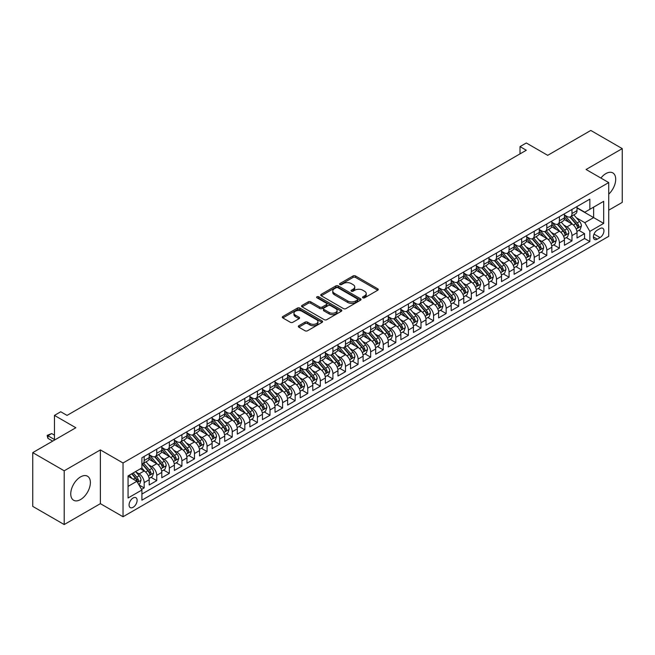 <?xml version="1.0" encoding="UTF-8"?>
<svg xmlns="http://www.w3.org/2000/svg" width="655" height="655" viewBox="0 0 655 655"><rect width="100%" height="100%" fill="white"/><g stroke="black" fill="none" stroke-linecap="round" stroke-linejoin="round"><path stroke-width="0.98" d="M362.895 297.812A1.22 0.704 0 0 0 364.622 297.812L377.747 290.231A1.744 1.007 0 0 0 378.254 289.518A1.744 1.007 0 0 0 377.747 288.806L355.509 275.968A1.744 1.007 0 0 0 353.045 275.968L339.92 283.549A1.22 0.704 0 0 0 339.56 284.049A1.22 0.704 0 0 0 339.92 284.548A1.22 0.704 0 0 0 341.648 284.548L343.351 283.566A5.592 3.226 0 0 1 351.252 283.566L353.102 284.638A5.592 3.226 0 0 1 354.74 286.915A5.592 3.226 0 0 1 353.102 289.199L351.407 290.181A1.22 0.704 0 0 0 351.047 290.681A1.22 0.704 0 0 0 351.407 291.18A1.22 0.704 0 0 0 353.135 291.18L354.83 290.198A5.592 3.226 0 0 1 362.739 290.198L364.589 291.27A5.592 3.226 0 0 1 366.227 293.546A5.592 3.226 0 0 1 364.589 295.831L362.895 296.813A1.22 0.704 0 0 0 362.534 297.313A1.22 0.704 0 0 0 362.895 297.812L362.895 296.813M80.565 499.56A13.878 8.016 120 0 0 89.629 487.328A13.878 8.016 120 0 0 87.508 476.21A13.878 8.016 120 0 0 80.565 476.897A13.878 8.016 120 0 0 71.493 489.129A13.878 8.016 120 0 0 73.622 500.248A13.878 8.016 120 0 0 80.565 499.56M608.724 194.15A13.878 8.016 120 0 0 612.834 172.912A13.878 8.016 120 0 0 605.891 173.6A13.878 8.016 120 0 0 600.905 178.054M133.096 507.298A5.69 3.291 120 0 0 136.813 502.279A5.69 3.291 120 0 0 135.945 497.718A5.69 3.291 120 0 0 133.096 497.996A5.69 3.291 120 0 0 129.379 503.015A5.69 3.291 120 0 0 130.247 507.584A5.69 3.291 120 0 0 133.096 507.298M298.819 325.74A1.744 1.007 0 0 0 298.312 326.452A1.744 1.007 0 0 0 298.819 327.173L305.058 330.767A1.744 1.007 0 0 0 307.531 330.767L322.104 322.358A1.744 1.007 0 0 0 322.612 321.646A1.744 1.007 0 0 0 322.104 320.934L299.875 308.096A1.744 1.007 0 0 0 297.403 308.096L282.829 316.512A1.744 1.007 0 0 0 282.321 317.225A1.744 1.007 0 0 0 282.829 317.937L290.361 322.285A1.744 1.007 0 0 0 292.834 322.285L299.073 318.682A1.744 1.007 0 0 0 299.581 317.97A1.744 1.007 0 0 0 299.073 317.257L295.331 315.104A4.675 2.694 0 0 1 293.964 313.196A4.675 2.694 0 0 1 296.846 310.699A4.675 2.694 0 0 1 301.939 311.289L316.578 319.738A4.675 2.694 0 0 1 317.945 321.646A4.675 2.694 0 0 1 315.063 324.135A4.675 2.694 0 0 1 309.971 323.554L307.531 322.145A1.744 1.007 0 0 0 305.058 322.145L298.819 325.74L298.819 327.173M608.724 210.181L622.25 202.37L622.25 148.611L590.794 130.451L547.695 155.333L526.309 142.978L520.013 146.614L526.309 150.241L67.039 415.401L60.743 411.766L54.455 415.401L54.455 440.103M64.206 470.789L64.206 524.549L100.379 503.662L100.379 449.911L64.206 470.789L32.75 452.63L75.849 427.748L54.455 415.401M100.379 449.911L123.034 462.987L608.724 182.573L608.724 236.332L123.034 516.746L123.034 462.987M622.25 148.611L586.078 169.498L608.724 182.573M343.474 308.595A1.744 1.007 0 0 0 345.938 308.595L360.512 300.178A1.744 1.007 0 0 0 361.028 299.466A1.744 1.007 0 0 0 360.512 298.754L338.283 285.916A1.744 1.007 0 0 0 335.81 285.916L321.237 294.332A1.744 1.007 0 0 0 320.729 295.045A1.744 1.007 0 0 0 321.237 295.757L343.474 308.595M317.47 298.074A1.22 0.704 0 0 1 318.707 298.246L318.707 296.789L341.312 309.84A1.744 1.007 0 0 1 341.82 310.552A1.744 1.007 0 0 1 341.312 311.264L326.739 319.681A1.744 1.007 0 0 1 324.266 319.681L302.037 306.843L302.037 305.418A1.744 1.007 0 0 0 301.521 306.131A1.744 1.007 0 0 0 302.037 306.843M302.037 305.418L308.268 301.816A1.744 1.007 0 0 1 310.74 301.816L319.755 307.023A1.744 1.007 0 0 0 322.227 307.023L326.362 304.632A1.744 1.007 0 0 0 326.878 303.92A1.744 1.007 0 0 0 326.362 303.208L316.979 297.788A1.22 0.704 0 0 1 316.619 297.288A1.22 0.704 0 0 1 317.372 296.641A1.22 0.704 0 0 1 318.707 296.789M64.206 524.549L32.75 506.389L32.75 452.63M141.562 489.408L144.174 487.901L138.95 484.888M135.978 472.058L139.138 473.884A7.115 4.11 60 0 1 144.174 482.596L149.201 479.689L149.201 484.995L156.75 480.639L151.027 477.331M148.562 464.796L151.723 466.614A7.115 4.11 60 0 1 156.75 475.333L161.785 472.427L161.785 477.732L169.334 473.377L163.611 470.069M161.146 457.526L164.299 459.351A7.115 4.11 60 0 1 169.334 468.071L174.369 465.165L174.369 470.47L181.918 466.106L176.195 462.807M173.722 450.263L176.883 452.089A7.115 4.11 60 0 1 181.918 460.809L186.953 457.902L186.953 463.2L194.502 458.844L188.779 455.536M186.307 443.001L189.467 444.819A7.115 4.11 60 0 1 194.502 453.538L199.538 450.632L199.538 455.937L207.086 451.582L201.355 448.274M198.891 435.731L202.051 437.556A7.115 4.11 60 0 1 207.086 446.276L212.114 443.369L212.114 448.675L219.662 444.311L213.939 441.011M211.475 428.468L214.635 430.294A7.115 4.11 60 0 1 219.662 439.014L224.698 436.107L224.698 441.404L232.247 437.049L226.524 433.741M224.059 421.206L227.219 423.032A7.115 4.11 60 0 1 232.247 431.743L237.282 428.845L237.282 434.142L244.831 429.786L239.108 426.479M236.643 413.944L239.795 415.761A7.115 4.11 60 0 1 244.831 424.481L249.866 421.574L249.866 426.88L257.415 422.524L251.692 419.216M249.219 406.673L252.38 408.499A7.115 4.11 60 0 1 257.415 417.219L262.45 414.312L262.45 419.618L269.999 415.254L264.268 411.954M261.803 399.411L264.964 401.237A7.115 4.11 60 0 1 269.999 409.956L275.026 407.05L275.026 412.347L282.583 407.991L276.852 404.684M274.388 392.148L277.548 393.974A7.115 4.11 60 0 1 282.583 402.686L287.61 399.779L287.61 405.085L295.159 400.729L289.436 397.421M286.972 384.886L290.132 386.704A7.115 4.11 60 0 1 295.159 395.423L300.195 392.517L300.195 397.822L307.744 393.459L302.02 390.159M299.556 377.616L302.708 379.441A7.115 4.11 60 0 1 307.744 388.161L312.779 385.255L312.779 390.56L320.328 386.196L314.605 382.888M312.132 370.353L315.292 372.179A7.115 4.11 60 0 1 320.328 380.891L325.363 377.992L325.363 383.29L332.912 378.934L327.189 375.626M324.716 363.091L327.877 364.909A7.115 4.11 60 0 1 332.912 373.628L337.947 370.722L337.947 376.027L345.496 371.672L339.765 368.364M337.3 355.821L340.461 357.646A7.115 4.11 60 0 1 345.496 366.366L350.523 363.459L350.523 368.765L358.072 364.401L352.349 361.101M349.885 348.558L353.045 350.384A7.115 4.11 60 0 1 358.072 359.104L363.107 356.197L363.107 361.494L370.656 357.139L364.933 353.831M362.469 341.296L365.629 343.122A7.115 4.11 60 0 1 370.656 351.833L375.692 348.927L375.692 354.232L383.24 349.876L377.517 346.569M375.053 334.034L378.205 335.851A7.115 4.11 60 0 1 383.24 344.571L388.276 341.664L388.276 346.97L395.825 342.614L390.102 339.306M387.629 326.763L390.789 328.589A7.115 4.11 60 0 1 395.825 337.309L400.86 334.402L400.86 339.708L408.409 335.344L402.678 332.044M400.213 319.501L403.374 321.327A7.115 4.11 60 0 1 408.409 330.046L413.436 327.14L413.436 332.437L420.993 328.081L415.262 324.774M412.797 312.238L415.958 314.064A7.115 4.11 60 0 1 420.993 322.776L426.02 319.869L426.02 325.175L433.569 320.819L427.846 317.511M425.382 304.976L428.542 306.794A7.115 4.11 60 0 1 433.569 315.514L438.604 312.607L438.604 317.912L446.153 313.548L440.43 310.249M437.966 297.706L441.118 299.531A7.115 4.11 60 0 1 446.153 308.251L451.189 305.345L451.189 310.65L458.737 306.286L453.014 302.978M450.542 290.443L453.702 292.269A7.115 4.11 60 0 1 458.737 300.981L463.773 298.082L463.773 303.38L471.322 299.024L465.599 295.716M463.126 283.181L466.286 284.999A7.115 4.11 60 0 1 471.322 293.718L476.357 290.812L476.357 296.117L483.906 291.762L478.175 288.454M475.71 275.911L478.87 277.736A7.115 4.11 60 0 1 483.906 286.456L488.933 283.549L488.933 288.855L496.482 284.491L490.759 281.191M488.294 268.648L491.455 270.474A7.115 4.11 60 0 1 496.482 279.194L501.517 276.287L501.517 281.584L509.066 277.229L503.343 273.921M500.878 261.386L504.039 263.212A7.115 4.11 60 0 1 509.066 271.923L514.101 269.017L514.101 274.322L521.65 269.966L515.927 266.659M513.463 254.124L516.615 255.941A7.115 4.11 60 0 1 521.65 264.661L526.685 261.754L526.685 267.06L534.234 262.704L528.511 259.396M526.039 246.853L529.199 248.679A7.115 4.11 60 0 1 534.234 257.399L539.27 254.492L539.27 259.798L546.819 255.434L541.096 252.134M538.623 239.591L541.783 241.417A7.115 4.11 60 0 1 546.819 250.136L551.846 247.23L551.846 252.527L559.403 248.171L553.672 244.864M551.207 232.328L554.367 234.154A7.115 4.11 60 0 1 559.403 242.866L564.43 239.959L564.43 245.265L571.979 240.909L571.979 235.603A7.115 4.11 -120 0 0 566.952 226.884L563.791 225.058M566.256 237.601L571.979 240.909M149.201 479.689A7.115 4.11 -120 0 0 144.174 470.978L140.391 468.792M161.785 472.427A7.115 4.11 -120 0 0 156.75 463.707L148.972 459.22M174.369 465.165A7.115 4.11 -120 0 0 169.334 456.445L161.556 451.95M186.953 457.902A7.115 4.11 -120 0 0 181.918 449.183L174.14 444.688M199.538 450.632A7.115 4.11 -120 0 0 194.502 441.92L186.716 437.425M212.114 443.369A7.115 4.11 -120 0 0 207.086 434.65L199.3 430.163M224.698 436.107A7.115 4.11 -120 0 0 219.662 427.387L211.884 422.893M237.282 428.845A7.115 4.11 -120 0 0 232.247 420.125L224.469 415.63M249.866 421.574A7.115 4.11 -120 0 0 244.831 412.855L237.053 408.368M262.45 414.312A7.115 4.11 -120 0 0 257.415 405.592L249.637 401.097M275.026 407.05A7.115 4.11 -120 0 0 269.999 398.33L262.213 393.835M287.61 399.779A7.115 4.11 -120 0 0 282.583 391.068L274.797 386.573M300.195 392.517A7.115 4.11 -120 0 0 295.159 383.797L287.381 379.31M312.779 385.255A7.115 4.11 -120 0 0 307.744 376.535L299.965 372.04M325.363 377.992A7.115 4.11 -120 0 0 320.328 369.273L312.55 364.778M337.947 370.722A7.115 4.11 -120 0 0 332.912 362.01L325.126 357.515M350.523 363.459A7.115 4.11 -120 0 0 345.496 354.74L337.71 350.253M363.107 356.197A7.115 4.11 -120 0 0 358.072 347.477L350.294 342.983M375.692 348.927A7.115 4.11 -120 0 0 370.656 340.215L362.878 335.72M388.276 341.664A7.115 4.11 -120 0 0 383.24 332.945L375.462 328.458M400.86 334.402A7.115 4.11 -120 0 0 395.825 325.682L388.047 321.187M413.436 327.14A7.115 4.11 -120 0 0 408.409 318.42L400.623 313.925M426.02 319.869A7.115 4.11 -120 0 0 420.993 311.158L413.207 306.663M438.604 312.607A7.115 4.11 -120 0 0 433.569 303.887L425.791 299.401M451.189 305.345A7.115 4.11 -120 0 0 446.153 296.625L438.375 292.13M463.773 298.082A7.115 4.11 -120 0 0 458.737 289.363L450.959 284.868M476.357 290.812A7.115 4.11 -120 0 0 471.322 282.1L463.535 277.605M488.933 283.549A7.115 4.11 -120 0 0 483.906 274.83L476.119 270.343M501.517 276.287A7.115 4.11 -120 0 0 496.482 267.567L488.704 263.073M514.101 269.017A7.115 4.11 -120 0 0 509.066 260.305L501.288 255.81M526.685 261.754A7.115 4.11 -120 0 0 521.65 253.035L513.872 248.548M539.27 254.492A7.115 4.11 -120 0 0 534.234 245.772L526.456 241.277M551.846 247.23A7.115 4.11 -120 0 0 546.819 238.51L539.032 234.015M564.43 239.959A7.115 4.11 -120 0 0 559.403 231.248L551.616 226.753M600.045 228.554L597.27 230.159A5.518 3.185 120 0 0 593.667 235.014A5.518 3.185 120 0 0 594.519 239.435A5.518 3.185 120 0 0 597.27 239.165L600.045 237.569A5.518 3.185 120 0 0 603.648 232.705A5.518 3.185 120 0 0 602.797 228.284A5.518 3.185 120 0 0 600.045 228.554M128.061 486.378L136.87 481.294L141.906 490.005L141.906 500.183L589.852 241.564L589.852 231.387L584.817 222.675L576.375 217.796M141.906 490.005L128.061 497.996L128.061 475.915L141.906 467.924L141.906 457.755L589.852 199.136L589.852 209.305L603.689 201.314L603.689 223.396L589.852 231.387M149.201 454.701L151.723 456.158A7.115 4.11 60 0 0 155.276 456.51L160.311 453.604A7.115 4.11 -120 0 0 161.785 450.345L161.785 446.276M161.785 447.439L164.299 448.888A7.115 4.11 60 0 0 167.86 449.24L172.895 446.333A7.115 4.11 -120 0 0 174.369 443.083L174.369 439.014M174.369 440.176L176.883 441.626A7.115 4.11 60 0 0 180.444 441.978L185.48 439.071A7.115 4.11 -120 0 0 186.953 435.812L186.953 431.743M186.953 432.906L189.467 434.363A7.115 4.11 60 0 0 193.028 434.715L198.056 431.809A7.115 4.11 -120 0 0 199.538 428.55L199.538 424.481M199.538 425.644L202.051 427.101A7.115 4.11 60 0 0 205.613 427.453L210.64 424.546A7.115 4.11 -120 0 0 212.114 421.288L212.114 417.219M212.114 418.381L214.635 419.83A7.115 4.11 60 0 0 218.189 420.183L223.224 417.276A7.115 4.11 -120 0 0 224.698 414.017L224.698 409.956M224.698 411.119L227.219 412.568A7.115 4.11 60 0 0 230.773 412.92L235.808 410.014A7.115 4.11 -120 0 0 237.282 406.755L237.282 402.686M237.282 403.848L239.795 405.306A7.115 4.11 60 0 0 243.357 405.658L248.392 402.751A7.115 4.11 -120 0 0 249.866 399.493L249.866 395.423M249.866 396.586L252.38 398.035A7.115 4.11 60 0 0 255.941 398.387L260.977 395.489A7.115 4.11 -120 0 0 262.45 392.23L262.45 388.161M262.45 389.324L264.964 390.773A7.115 4.11 60 0 0 268.525 391.125L273.553 388.219A7.115 4.11 -120 0 0 275.026 384.96L275.026 380.891M275.026 382.053L277.548 383.511A7.115 4.11 60 0 0 281.11 383.863L286.137 380.956A7.115 4.11 -120 0 0 287.61 377.698L287.61 373.628M287.61 374.791L290.132 376.248A7.115 4.11 60 0 0 293.686 376.6L298.721 373.694A7.115 4.11 -120 0 0 300.195 370.435L300.195 366.366M300.195 367.529L302.708 368.978A7.115 4.11 60 0 0 306.27 369.33L311.305 366.423A7.115 4.11 -120 0 0 312.779 363.165L312.779 359.104M312.779 360.266L315.292 361.716A7.115 4.11 60 0 0 318.854 362.068L323.889 359.161A7.115 4.11 -120 0 0 325.363 355.902L325.363 351.833M325.363 352.996L327.877 354.453A7.115 4.11 60 0 0 331.438 354.805L336.474 351.899A7.115 4.11 -120 0 0 337.947 348.64L337.947 344.571M337.947 345.734L340.461 347.191A7.115 4.11 60 0 0 344.022 347.543L349.049 344.636A7.115 4.11 -120 0 0 350.523 341.378L350.523 337.309M350.523 338.471L353.045 339.92A7.115 4.11 60 0 0 356.598 340.273L361.634 337.366A7.115 4.11 -120 0 0 363.107 334.107L363.107 330.046M363.107 331.209L365.629 332.658A7.115 4.11 60 0 0 369.183 333.01L374.218 330.104A7.115 4.11 -120 0 0 375.692 326.845L375.692 322.776M375.692 323.938L378.205 325.396A7.115 4.11 60 0 0 381.767 325.748L386.802 322.841A7.115 4.11 -120 0 0 388.276 319.583L388.276 315.514M388.276 316.676L390.789 318.125A7.115 4.11 60 0 0 394.351 318.477L399.386 315.579A7.115 4.11 -120 0 0 400.86 312.32L400.86 308.251M400.86 309.414L403.374 310.863A7.115 4.11 60 0 0 406.935 311.215L411.962 308.308A7.115 4.11 -120 0 0 413.436 305.05L413.436 300.981M413.436 302.143L415.958 303.601A7.115 4.11 60 0 0 419.519 303.953L424.546 301.046A7.115 4.11 -120 0 0 426.02 297.788L426.02 293.718M426.02 294.881L428.542 296.338A7.115 4.11 60 0 0 432.095 296.69L437.131 293.784A7.115 4.11 -120 0 0 438.604 290.525L438.604 286.456M438.604 287.619L441.118 289.068A7.115 4.11 60 0 0 444.68 289.42L449.715 286.513A7.115 4.11 -120 0 0 451.189 283.255L451.189 279.194M451.189 280.356L453.702 281.806A7.115 4.11 60 0 0 457.264 282.158L462.299 279.251A7.115 4.11 -120 0 0 463.773 275.992L463.773 271.923M463.773 273.086L466.286 274.543A7.115 4.11 60 0 0 469.848 274.895L474.883 271.989A7.115 4.11 -120 0 0 476.357 268.73L476.357 264.661M476.357 265.824L478.87 267.273A7.115 4.11 60 0 0 482.432 267.633L487.459 264.726A7.115 4.11 -120 0 0 488.933 261.468L488.933 257.399M488.933 258.561L491.455 260.01A7.115 4.11 60 0 0 495.008 260.363L500.043 257.456A7.115 4.11 -120 0 0 501.517 254.197L501.517 250.128M501.517 251.291L504.039 252.748A7.115 4.11 60 0 0 507.592 253.1L512.628 250.194A7.115 4.11 -120 0 0 514.101 246.935L514.101 242.866M514.101 244.028L516.615 245.486A7.115 4.11 60 0 0 520.176 245.838L525.212 242.931A7.115 4.11 -120 0 0 526.685 239.673L526.685 235.603M526.685 236.766L529.199 238.215A7.115 4.11 60 0 0 532.761 238.567L537.796 235.669A7.115 4.11 -120 0 0 539.27 232.41L539.27 228.341M539.27 229.504L541.783 230.953A7.115 4.11 60 0 0 545.345 231.305L550.372 228.398A7.115 4.11 -120 0 0 551.846 225.14L551.846 221.071M551.846 222.233L554.367 223.691A7.115 4.11 60 0 0 557.929 224.043L562.956 221.136A7.115 4.11 -120 0 0 564.43 217.878L564.43 213.808M141.906 494.075L584.563 238.51L584.563 233.638L577.014 238.002L577.014 232.697A7.115 4.11 -120 0 0 571.979 223.977L564.201 219.49M564.43 214.971L566.952 216.428A7.115 4.11 -120 0 0 570.505 216.78A7.115 4.11 -120 0 0 571.979 213.522L571.979 209.453M570.505 216.78L575.54 213.874A7.115 4.11 -120 0 0 577.014 210.615L577.014 206.546M144.174 456.445L144.174 460.514A7.115 4.11 60 0 1 142.692 463.773A7.115 4.11 60 0 1 141.906 464.059M142.692 463.773L147.727 460.866A7.115 4.11 -120 0 0 149.201 457.608L149.201 453.538M156.75 449.183L156.75 453.252A7.115 4.11 60 0 1 155.276 456.51M169.334 441.92L169.334 445.981A7.115 4.11 60 0 1 167.86 449.24M181.918 434.65L181.918 438.719A7.115 4.11 60 0 1 180.444 441.978M194.502 427.387L194.502 431.457A7.115 4.11 60 0 1 193.028 434.715M207.086 420.125L207.086 424.194A7.115 4.11 60 0 1 205.613 427.453M219.662 412.855L219.662 416.924A7.115 4.11 60 0 1 218.189 420.183M232.247 405.592L232.247 409.662A7.115 4.11 60 0 1 230.773 412.92M244.831 398.33L244.831 402.399A7.115 4.11 60 0 1 243.357 405.658M257.415 391.068L257.415 395.137A7.115 4.11 60 0 1 255.941 398.387M269.999 383.797L269.999 387.866A7.115 4.11 60 0 1 268.525 391.125M282.583 376.535L282.583 380.604A7.115 4.11 60 0 1 281.11 383.863M295.159 369.273L295.159 373.342A7.115 4.11 60 0 1 293.686 376.6M307.744 362.01L307.744 366.071A7.115 4.11 60 0 1 306.27 369.33M320.328 354.74L320.328 358.809A7.115 4.11 60 0 1 318.854 362.068M332.912 347.477L332.912 351.547A7.115 4.11 60 0 1 331.438 354.805M345.496 340.215L345.496 344.284A7.115 4.11 60 0 1 344.022 347.543M358.072 332.945L358.072 337.014A7.115 4.11 60 0 1 356.598 340.273M370.656 325.682L370.656 329.752A7.115 4.11 60 0 1 369.183 333.01M383.24 318.42L383.24 322.489A7.115 4.11 60 0 1 381.767 325.748M395.825 311.158L395.825 315.219A7.115 4.11 60 0 1 394.351 318.477M408.409 303.887L408.409 307.956A7.115 4.11 60 0 1 406.935 311.215M420.993 296.625L420.993 300.694A7.115 4.11 60 0 1 419.519 303.953M433.569 289.363L433.569 293.432A7.115 4.11 60 0 1 432.095 296.69M446.153 282.092L446.153 286.161A7.115 4.11 60 0 1 444.68 289.42M458.737 274.83L458.737 278.899A7.115 4.11 60 0 1 457.264 282.158M471.322 267.567L471.322 271.637A7.115 4.11 60 0 1 469.848 274.895M483.906 260.305L483.906 264.374A7.115 4.11 60 0 1 482.432 267.633M496.482 253.035L496.482 257.104A7.115 4.11 60 0 1 495.008 260.363M509.066 245.772L509.066 249.842A7.115 4.11 60 0 1 507.592 253.1M521.65 238.51L521.65 242.579A7.115 4.11 60 0 1 520.176 245.838M534.234 231.248L534.234 235.309A7.115 4.11 60 0 1 532.761 238.567M546.819 223.977L546.819 228.046A7.115 4.11 60 0 1 545.345 231.305M559.403 216.715L559.403 220.784A7.115 4.11 60 0 1 557.929 224.043M559.403 242.866L559.403 248.171M546.819 250.136L546.819 255.434M534.234 257.399L534.234 262.704M521.65 264.661L521.65 269.966M509.066 271.923L509.066 277.229M496.482 279.194L496.482 284.491M483.906 286.456L483.906 291.762M471.322 293.718L471.322 299.024M458.737 300.981L458.737 306.286M446.153 308.251L446.153 313.548M433.569 315.514L433.569 320.819M420.993 322.776L420.993 328.081M408.409 330.046L408.409 335.344M395.825 337.309L395.825 342.614M383.24 344.571L383.24 349.876M370.656 351.833L370.656 357.139M358.072 359.104L358.072 364.401M345.496 366.366L345.496 371.672M332.912 373.628L332.912 378.934M320.328 380.891L320.328 386.196M307.744 388.161L307.744 393.459M295.159 395.423L295.159 400.729M282.583 402.686L282.583 407.991M269.999 409.956L269.999 415.254M257.415 417.219L257.415 422.524M244.831 424.481L244.831 429.786M232.247 431.743L232.247 437.049M219.662 439.014L219.662 444.311M207.086 446.276L207.086 451.582M194.502 453.538L194.502 458.844M181.918 460.809L181.918 466.106M169.334 468.071L169.334 473.377M156.75 475.333L156.75 480.639M144.174 482.596L144.174 487.901M136.87 481.294L128.061 476.21M584.817 222.675L593.626 217.591L593.626 207.127L603.689 201.314M577.014 207.995L603.689 223.396M577.014 207.709L584.817 212.212L589.852 209.305M100.379 503.662L123.034 516.746M520.013 146.614L520.013 153.876M578.84 230.339L584.563 233.638M584.563 238.51L589.852 241.564M363.378 297.984L364.589 297.28A5.592 3.226 0 0 0 366.227 295.004L366.227 293.546M354.74 286.915L354.74 288.372A5.592 3.226 0 0 1 353.102 290.648L351.899 291.352M377.747 288.806L377.747 290.231L355.509 277.425A1.744 1.007 0 0 0 353.045 277.425L340.412 284.72M360.512 298.754L360.512 300.178L338.283 287.373A1.744 1.007 0 0 0 335.81 287.373L321.261 295.773M357.425 299.965A1.22 0.704 0 0 0 357.786 299.466A1.22 0.704 0 0 0 357.425 298.967L337.915 287.701A1.22 0.704 0 0 0 336.187 287.701L334.394 288.732A5.592 3.226 0 0 0 332.756 291.017A5.592 3.226 0 0 0 334.394 293.301L347.731 300.997A5.592 3.226 0 0 0 355.64 300.997L357.425 299.965L357.425 301.415A1.22 0.704 0 0 0 357.786 300.923L357.786 299.466M332.756 291.017L332.756 292.466A5.592 3.226 0 0 0 334.394 294.75L334.394 293.301M357.425 301.415L355.64 302.454A5.592 3.226 0 0 1 347.731 302.454L334.394 294.75M302.061 306.859L308.268 303.273L308.268 301.816M326.878 303.92L326.878 305.377A1.744 1.007 0 0 1 326.362 306.09L322.227 308.48A1.744 1.007 0 0 1 319.755 308.48L310.74 303.273A1.744 1.007 0 0 0 308.268 303.273M318.707 298.246L341.288 311.281M329.113 312.427A4.675 2.694 0 0 0 334.206 313.008A4.675 2.694 0 0 0 337.088 310.519A4.675 2.694 0 0 0 335.72 308.611L330.562 305.631A1.744 1.007 0 0 0 328.098 305.631L323.955 308.022A1.744 1.007 0 0 0 323.447 308.734A1.744 1.007 0 0 0 323.955 309.447L329.113 312.427L329.113 313.876A4.675 2.694 0 0 0 334.206 314.465A4.675 2.694 0 0 0 337.088 311.968L337.088 310.519M323.447 308.734L323.447 310.192A1.744 1.007 0 0 0 323.955 310.904L323.955 309.447M329.113 313.876L323.955 310.904M317.945 321.646L317.945 323.095A4.675 2.694 0 0 1 315.063 325.584A4.675 2.694 0 0 1 309.971 325.003L307.531 323.595A1.744 1.007 0 0 0 305.058 323.595L298.844 327.181M293.964 313.196L293.964 314.646A4.675 2.694 0 0 0 295.331 316.553L295.331 315.104M299.048 318.698L295.331 316.553M322.08 322.366L299.875 309.545A1.744 1.007 0 0 0 297.403 309.545L282.854 317.945M576.908 231.452L580.158 229.577L581.419 225.942A4.716 2.726 -120 0 0 579.585 221.513L573.837 214.856M572.683 224.444L565.863 216.543A13.616 7.86 -120 0 0 564.43 215.053M568.941 222.225L565.126 217.812A11.299 6.525 -120 0 0 564.43 217.051M569.866 217.034L575.679 223.764A4.716 2.726 60 0 1 577.366 227.015C578.07 227.965 578.578 227.67 578.873 226.139A4.716 2.726 -120 0 0 577.194 222.897L571.447 216.24M570.21 216.92L576.457 224.157A2.399 1.384 60 0 1 577.063 225.099L578.873 226.139M577.366 227.015L577.71 227.572M564.323 238.715L567.582 236.84L568.835 233.205A4.716 2.726 -120 0 0 567.001 228.775L561.253 222.119M560.099 231.706L553.279 223.814A13.616 7.86 -120 0 0 551.846 222.315M556.357 229.487L552.55 225.074A11.299 6.525 -120 0 0 551.846 224.313M557.282 224.297L563.095 231.027A4.716 2.726 60 0 1 564.782 234.277C565.486 235.227 565.994 234.94 566.288 233.409A4.716 2.726 -120 0 0 564.61 230.159L558.862 223.502M557.626 224.19L563.873 231.42A2.399 1.384 60 0 1 564.479 232.361L566.288 233.409M564.782 234.277L565.126 234.834M551.747 245.977L554.998 244.102L556.251 240.467A4.716 2.726 -120 0 0 554.417 236.046L548.669 229.389M547.514 238.969L540.694 231.076A13.616 7.86 -120 0 0 539.27 229.577M543.773 236.758L539.966 232.337A11.299 6.525 -120 0 0 539.27 231.583M544.698 231.559L550.519 238.297A4.716 2.726 60 0 1 552.198 241.539C552.91 242.489 553.409 242.203 553.704 240.672A4.716 2.726 -120 0 0 552.026 237.421L546.278 230.765M545.042 231.452L551.289 238.69A2.399 1.384 60 0 1 551.895 239.624L553.704 240.672M552.198 241.539L552.542 242.104M539.163 253.248L542.414 251.364L543.666 247.737A4.716 2.726 -120 0 0 541.832 243.308L536.085 236.651M534.93 246.231L528.118 238.338A13.616 7.86 -120 0 0 526.685 236.84M531.197 244.02L527.381 239.607A11.299 6.525 -120 0 0 526.685 238.846M532.122 238.829L537.935 245.56A4.716 2.726 60 0 1 539.614 248.81C540.326 249.76 540.825 249.465 541.128 247.934A4.716 2.726 -120 0 0 539.442 244.692L533.694 238.035M532.458 238.715L538.705 245.952A2.399 1.384 60 0 1 539.311 246.894L541.128 247.934M539.614 248.81L539.957 249.367M526.579 260.51L529.829 258.635L531.09 255A4.716 2.726 -120 0 0 529.248 250.57L523.501 243.914M522.354 253.501L515.534 245.6A13.616 7.86 -120 0 0 514.101 244.11M518.613 251.283L514.797 246.869A11.299 6.525 -120 0 0 514.101 246.108M519.538 246.092L525.351 252.822A4.716 2.726 60 0 1 527.029 256.072C527.742 257.022 528.241 256.727 528.544 255.204A4.716 2.726 -120 0 0 526.857 251.954L521.11 245.298M519.882 245.985L526.129 253.215A2.399 1.384 60 0 1 526.735 254.156L528.544 255.204M527.029 256.072L527.373 256.629M513.995 267.772L517.245 265.897L518.506 262.262A4.716 2.726 -120 0 0 516.672 257.833L510.916 251.184M509.77 260.764L502.95 252.871A13.616 7.86 -120 0 0 501.517 251.373M506.028 258.545L502.213 254.132A11.299 6.525 -120 0 0 501.517 253.37M506.954 253.354L512.767 260.092A4.716 2.726 60 0 1 514.453 263.335C515.158 264.284 515.665 263.998 515.96 262.467A4.716 2.726 -120 0 0 514.281 259.216L508.526 252.56M507.298 253.248L513.545 260.477A2.399 1.384 60 0 1 514.15 261.419L515.96 262.467M514.453 263.335L514.789 263.899M501.411 275.034L504.661 273.16L505.922 269.532A4.716 2.726 -120 0 0 504.088 265.103L498.34 258.447M497.186 268.026L490.366 260.133A13.616 7.86 -120 0 0 488.933 258.635M493.444 265.815L489.629 261.394A11.299 6.525 -120 0 0 488.933 260.641M494.369 260.625L500.183 267.355A4.716 2.726 60 0 1 501.869 270.605C502.573 271.547 503.081 271.26 503.376 269.729A4.716 2.726 -120 0 0 501.697 266.479L495.95 259.822M494.713 260.51L500.96 267.748A2.399 1.384 60 0 1 501.566 268.681L503.376 269.729M501.869 270.605L502.213 271.162M488.826 282.305L492.085 280.422L493.338 276.795A4.716 2.726 -120 0 0 491.504 272.365L485.756 265.709M484.602 275.288L477.782 267.396A13.616 7.86 -120 0 0 476.357 265.905M480.86 273.078L477.053 268.665A11.299 6.525 -120 0 0 476.357 267.903M481.785 267.887L487.607 274.617A4.716 2.726 60 0 1 489.285 277.867C489.989 278.817 490.497 278.522 490.792 276.991A4.716 2.726 -120 0 0 489.113 273.749L483.365 267.093M482.129 267.772L488.376 275.01A2.399 1.384 60 0 1 488.982 275.952L490.792 276.991M489.285 277.867L489.629 278.424M476.25 289.567L479.501 287.692L480.754 284.057A4.716 2.726 -120 0 0 478.92 279.628L473.172 272.971M472.018 282.559L465.206 274.666A13.616 7.86 -120 0 0 463.773 273.168M468.284 280.34L464.469 275.927A11.299 6.525 -120 0 0 463.773 275.165M469.201 275.149L475.022 281.879A4.716 2.726 60 0 1 476.701 285.13C477.413 286.079 477.913 285.785 478.207 284.262A4.716 2.726 -120 0 0 476.529 281.011L470.781 274.355M469.545 275.043L475.792 282.272A2.399 1.384 60 0 1 476.398 283.214L478.207 284.262M476.701 285.13L477.045 285.686M463.666 296.83L466.917 294.955L468.178 291.319A4.716 2.726 -120 0 0 466.335 286.898L460.588 280.242M459.433 289.821L452.621 281.928A13.616 7.86 -120 0 0 451.189 280.43M455.7 287.602L451.884 283.189A11.299 6.525 -120 0 0 451.189 282.428M456.625 282.411L462.438 289.15A4.716 2.726 60 0 1 464.117 292.392C464.829 293.342 465.328 293.055 465.631 291.524A4.716 2.726 -120 0 0 463.945 288.274L458.197 281.617M456.961 282.305L463.216 289.535A2.399 1.384 60 0 1 463.822 290.476L465.631 291.524M464.117 292.392L464.46 292.957M451.082 304.1L454.333 302.217L455.593 298.59A4.716 2.726 -120 0 0 453.751 294.16L448.004 287.504M446.857 297.083L440.037 289.191A13.616 7.86 -120 0 0 438.604 287.692M443.116 294.873L439.3 290.452A11.299 6.525 -120 0 0 438.604 289.698M444.041 289.682L449.854 296.412A4.716 2.726 60 0 1 451.532 299.662C452.245 300.604 452.744 300.317 453.047 298.786A4.716 2.726 -120 0 0 451.36 295.536L445.613 288.88M444.385 289.567L450.632 296.805A2.399 1.384 60 0 1 451.238 297.747L453.047 298.786M451.532 299.662L451.876 300.219M438.498 311.362L441.748 309.488L443.009 305.852A4.716 2.726 -120 0 0 441.175 301.423L435.419 294.766M434.273 304.354L427.453 296.453A13.616 7.86 -120 0 0 426.02 294.963M430.531 302.135L426.716 297.722A11.299 6.525 -120 0 0 426.02 296.961M431.457 296.944L437.27 303.674A4.716 2.726 60 0 1 438.956 306.925C439.661 307.875 440.168 307.58 440.463 306.049A4.716 2.726 -120 0 0 438.784 302.806L433.029 296.15M431.801 296.83L438.048 304.067A2.399 1.384 60 0 1 438.654 305.009L440.463 306.049M438.956 306.925L439.292 307.482M425.914 318.625L429.172 316.75L430.425 313.115A4.716 2.726 -120 0 0 428.591 308.685L422.843 302.029M421.689 311.616L414.869 303.724A13.616 7.86 -120 0 0 413.436 302.225M417.947 309.397L414.14 304.984A11.299 6.525 -120 0 0 413.436 304.223M418.873 304.207L424.686 310.937A4.716 2.726 60 0 1 426.372 314.187C427.076 315.137 427.584 314.85 427.879 313.319A4.716 2.726 -120 0 0 426.2 310.069L420.453 303.412M419.216 304.1L425.463 311.33A2.399 1.384 60 0 1 426.069 312.271L427.879 313.319M426.372 314.187L426.716 314.744M413.338 325.887L416.588 324.012L417.841 320.377A4.716 2.726 -120 0 0 416.007 315.956L410.259 309.299M409.105 318.879L402.285 310.986A13.616 7.86 -120 0 0 400.86 309.488M405.363 316.668L401.556 312.247A11.299 6.525 -120 0 0 400.86 311.493M406.288 311.469L412.11 318.207A4.716 2.726 60 0 1 413.788 321.449C414.5 322.399 415 322.113 415.295 320.582A4.716 2.726 -120 0 0 413.616 317.331L407.868 310.675M406.632 311.362L412.879 318.6A2.399 1.384 60 0 1 413.485 319.534L415.295 320.582M413.788 321.449L414.132 322.014M400.754 333.158L404.004 331.274L405.257 327.647A4.716 2.726 -120 0 0 403.423 323.218L397.675 316.561M396.521 326.141L389.709 318.248A13.616 7.86 -120 0 0 388.276 316.75M392.787 323.93L388.972 319.517A11.299 6.525 -120 0 0 388.276 318.756M393.712 318.739L399.525 325.469A4.716 2.726 60 0 1 401.204 328.72C401.916 329.67 402.416 329.375 402.719 327.844A4.716 2.726 -120 0 0 401.032 324.602L395.284 317.945M394.048 318.625L400.295 325.863A2.399 1.384 60 0 1 400.901 326.804L402.719 327.844M401.204 328.72L401.548 329.277M388.169 340.42L391.42 338.545L392.681 334.91A4.716 2.726 -120 0 0 390.839 330.48L385.091 323.824M383.945 333.411L377.124 325.519A13.616 7.86 -120 0 0 375.692 324.02M380.203 331.193L376.388 326.779A11.299 6.525 -120 0 0 375.692 326.018M381.128 326.002L386.941 332.732A4.716 2.726 60 0 1 388.62 335.982C389.332 336.932 389.831 336.637 390.134 335.114A4.716 2.726 -120 0 0 388.448 331.864L382.7 325.207M381.472 325.895L387.719 333.125A2.399 1.384 60 0 1 388.325 334.066L390.134 335.114M388.62 335.982L388.964 336.539M375.585 347.682L378.836 345.807L380.096 342.172A4.716 2.726 -120 0 0 378.262 337.743L372.507 331.094M371.36 340.674L364.54 332.781A13.616 7.86 -120 0 0 363.107 331.283M367.619 338.455L363.803 334.042A11.299 6.525 -120 0 0 363.107 333.28M368.544 333.264L374.357 340.002A4.716 2.726 60 0 1 376.035 343.245C376.748 344.194 377.255 343.908 377.55 342.377A4.716 2.726 -120 0 0 375.872 339.126L370.116 332.47M368.888 333.158L375.135 340.387A2.399 1.384 60 0 1 375.741 341.329L377.55 342.377M376.035 343.245L376.379 343.81M363.001 354.953L366.251 353.07L367.512 349.442A4.716 2.726 -120 0 0 365.678 345.013L359.931 338.357M358.776 347.936L351.956 340.043A13.616 7.86 -120 0 0 350.523 338.545M355.035 345.725L351.219 341.304A11.299 6.525 -120 0 0 350.523 340.551M355.96 340.534L361.773 347.265A4.716 2.726 60 0 1 363.459 350.515C364.164 351.457 364.671 351.17 364.966 349.639A4.716 2.726 -120 0 0 363.288 346.389L357.54 339.732M356.304 340.42L362.551 347.658A2.399 1.384 60 0 1 363.157 348.591L364.966 349.639M363.459 350.515L363.803 351.072M350.417 362.215L353.675 360.34L354.928 356.705A4.716 2.726 -120 0 0 353.094 352.275L347.346 345.619M346.192 355.198L339.372 347.306A13.616 7.86 -120 0 0 337.947 345.815M342.45 352.988L338.643 348.575A11.299 6.525 -120 0 0 337.947 347.813M343.376 347.797L349.197 354.527A4.716 2.726 60 0 1 350.875 357.777C351.579 358.727 352.087 358.432 352.382 356.901A4.716 2.726 -120 0 0 350.703 353.659L344.956 347.003M343.719 347.682L349.966 354.92A2.399 1.384 60 0 1 350.572 355.861L352.382 356.901M350.875 357.777L351.219 358.334M337.841 369.477L341.091 367.602L342.344 363.967A4.716 2.726 -120 0 0 340.51 359.538L334.762 352.881M333.608 362.469L326.788 354.576A13.616 7.86 -120 0 0 325.363 353.078M329.874 360.25L326.059 355.837A11.299 6.525 -120 0 0 325.363 355.075M330.791 355.059L336.613 361.789A4.716 2.726 60 0 1 338.291 365.04C339.003 365.989 339.503 365.695 339.798 364.172A4.716 2.726 -120 0 0 338.119 360.921L332.372 354.265M331.135 354.953L337.382 362.182A2.399 1.384 60 0 1 337.988 363.124L339.798 364.172M338.291 365.04L338.635 365.596M325.257 376.74L328.507 374.865L329.768 371.229A4.716 2.726 -120 0 0 327.926 366.808L322.178 360.152M321.024 369.731L314.212 361.838A13.616 7.86 -120 0 0 312.779 360.34M317.29 367.512L313.475 363.099A11.299 6.525 -120 0 0 312.779 362.338M318.215 362.321L324.029 369.06A4.716 2.726 60 0 1 325.707 372.302C326.419 373.252 326.919 372.965 327.222 371.434A4.716 2.726 -120 0 0 325.535 368.184L319.787 361.527M318.551 362.215L324.806 369.445A2.399 1.384 60 0 1 325.404 370.386L327.222 371.434M325.707 372.302L326.051 372.867M312.672 384.01L315.923 382.127L317.184 378.5A4.716 2.726 -120 0 0 315.342 374.07L309.594 367.414M308.448 376.993L301.627 369.101A13.616 7.86 -120 0 0 300.195 367.602M304.706 374.783L300.891 370.362A11.299 6.525 -120 0 0 300.195 369.608M305.631 369.592L311.444 376.322A4.716 2.726 60 0 1 313.123 379.572C313.835 380.514 314.334 380.227 314.637 378.696A4.716 2.726 -120 0 0 312.951 375.446L307.203 368.79M305.975 369.477L312.222 376.715A2.399 1.384 60 0 1 312.828 377.657L314.637 378.696M313.123 379.572L313.467 380.129M300.088 391.272L303.339 389.398L304.6 385.762A4.716 2.726 -120 0 0 302.766 381.333L297.01 374.676M295.863 384.264L289.043 376.363A13.616 7.86 -120 0 0 287.61 374.873M292.122 382.045L288.306 377.632A11.299 6.525 -120 0 0 287.61 376.871M293.047 376.854L298.86 383.584A4.716 2.726 60 0 1 300.547 386.835C301.251 387.785 301.758 387.49 302.053 385.959A4.716 2.726 -120 0 0 300.375 382.716L294.619 376.06M293.391 376.74L299.638 383.977A2.399 1.384 60 0 1 300.244 384.919L302.053 385.959M300.547 386.835L300.882 387.392M287.504 398.535L290.755 396.66L292.015 393.025A4.716 2.726 -120 0 0 290.181 388.595L284.434 381.939M283.279 391.526L276.459 383.633A13.616 7.86 -120 0 0 275.026 382.135M279.538 389.307L275.722 384.894A11.299 6.525 -120 0 0 275.026 384.133M280.463 384.117L286.276 390.847A4.716 2.726 60 0 1 287.963 394.097C288.667 395.047 289.174 394.76 289.469 393.229A4.716 2.726 -120 0 0 287.791 389.979L282.043 383.322M280.807 384.01L287.054 391.24A2.399 1.384 60 0 1 287.66 392.181L289.469 393.229M287.963 394.097L288.306 394.662M274.928 405.797L278.178 403.922L279.431 400.287A4.716 2.726 -120 0 0 277.597 395.866L271.85 389.209M270.695 398.789L263.875 390.896A13.616 7.86 -120 0 0 262.45 389.398M266.953 396.578L263.146 392.157A11.299 6.525 -120 0 0 262.45 391.403M267.879 391.379L273.7 398.117A4.716 2.726 60 0 1 275.378 401.368C276.082 402.309 276.59 402.023 276.885 400.492A4.716 2.726 -120 0 0 275.206 397.241L269.459 390.585M268.223 391.272L274.47 398.51A2.399 1.384 60 0 1 275.075 399.444L276.885 400.492M275.378 401.368L275.722 401.924M262.344 413.068L265.594 411.184L266.847 407.557A4.716 2.726 -120 0 0 265.013 403.128L259.265 396.471M258.111 406.051L251.299 398.158A13.616 7.86 -120 0 0 249.866 396.66M254.377 403.84L250.562 399.427A11.299 6.525 -120 0 0 249.866 398.666M255.303 398.649L261.116 405.38A4.716 2.726 60 0 1 262.794 408.63C263.506 409.58 264.006 409.285 264.309 407.754A4.716 2.726 -120 0 0 262.622 404.512L256.875 397.855M255.638 398.535L261.885 405.772A2.399 1.384 60 0 1 262.491 406.714L264.309 407.754M262.794 408.63L263.138 409.187M249.76 420.33L253.01 418.455L254.271 414.82A4.716 2.726 -120 0 0 252.429 410.39L246.681 403.734M245.535 413.321L238.715 405.429A13.616 7.86 -120 0 0 237.282 403.93M241.793 411.103L237.978 406.69A11.299 6.525 -120 0 0 237.282 405.928M242.718 405.912L248.532 412.642A4.716 2.726 60 0 1 250.21 415.892C250.922 416.842 251.422 416.547 251.725 415.024A4.716 2.726 -120 0 0 250.038 411.774L244.29 405.118M243.054 405.805L249.309 413.035A2.399 1.384 60 0 1 249.915 413.976L251.725 415.024M250.21 415.892L250.554 416.449M237.175 427.592L240.426 425.717L241.687 422.082A4.716 2.726 -120 0 0 239.853 417.661L234.097 411.004M232.951 420.584L226.131 412.691A13.616 7.86 -120 0 0 224.698 411.193M229.209 418.365L225.394 413.952A11.299 6.525 -120 0 0 224.698 413.19M230.134 413.174L235.947 419.912A4.716 2.726 60 0 1 237.626 423.155C238.338 424.104 238.846 423.818 239.14 422.287A4.716 2.726 -120 0 0 237.462 419.036L231.706 412.38M230.478 413.068L236.725 420.297A2.399 1.384 60 0 1 237.331 421.239L239.14 422.287M237.626 423.155L237.97 423.719M224.591 434.863L227.842 432.98L229.103 429.352A4.716 2.726 -120 0 0 227.269 424.923L221.521 418.267M220.367 427.846L213.546 419.953A13.616 7.86 -120 0 0 212.114 418.455M216.625 425.635L212.81 421.214A11.299 6.525 -120 0 0 212.114 420.461M217.55 420.444L223.363 427.175A4.716 2.726 60 0 1 225.05 430.425C225.754 431.367 226.262 431.08 226.556 429.549A4.716 2.726 -120 0 0 224.878 426.299L219.13 419.642M217.894 420.33L224.141 427.568A2.399 1.384 60 0 1 224.747 428.501L226.556 429.549M225.05 430.425L225.394 430.982M212.007 442.125L215.266 440.25L216.518 436.615A4.716 2.726 -120 0 0 214.684 432.185L208.937 425.529M207.782 435.117L200.962 427.216A13.616 7.86 -120 0 0 199.538 425.725M204.041 432.898L200.233 428.485A11.299 6.525 -120 0 0 199.538 427.723M204.966 427.707L210.779 434.437A4.716 2.726 60 0 1 212.466 437.687C213.17 438.637 213.677 438.342 213.972 436.811A4.716 2.726 -120 0 0 212.294 433.569L206.546 426.913M205.31 427.592L211.557 434.83A2.399 1.384 60 0 1 212.163 435.772L213.972 436.811M212.466 437.687L212.81 438.244M199.431 449.387L202.682 447.512L203.934 443.877A4.716 2.726 -120 0 0 202.1 439.448L196.353 432.791M195.198 442.379L188.378 434.486A13.616 7.86 -120 0 0 186.953 432.988M191.465 440.16L187.649 435.747A11.299 6.525 -120 0 0 186.953 434.985M192.382 434.969L198.203 441.699A4.716 2.726 60 0 1 199.881 444.95C200.594 445.899 201.093 445.605 201.388 444.082A4.716 2.726 -120 0 0 199.709 440.831L193.962 434.175M192.726 434.863L198.973 442.092A2.399 1.384 60 0 1 199.578 443.034L201.388 444.082M199.881 444.95L200.225 445.506M186.847 456.65L190.097 454.775L191.358 451.139A4.716 2.726 -120 0 0 189.516 446.718L183.768 440.062M182.614 449.641L175.802 441.748A13.616 7.86 -120 0 0 174.369 440.25M178.88 447.43L175.065 443.009A11.299 6.525 -120 0 0 174.369 442.256M179.806 442.231L185.619 448.97A4.716 2.726 60 0 1 187.297 452.212C188.01 453.162 188.509 452.875 188.812 451.344A4.716 2.726 -120 0 0 187.125 448.094L181.378 441.437M180.141 442.125L186.397 449.363A2.399 1.384 60 0 1 186.994 450.296L188.812 451.344M187.297 452.212L187.641 452.777M174.263 463.92L177.513 462.037L178.774 458.41A4.716 2.726 -120 0 0 176.932 453.981L171.184 447.324M170.038 456.903L163.218 449.011A13.616 7.86 -120 0 0 161.785 447.512M166.296 454.693L162.481 450.28A11.299 6.525 -120 0 0 161.785 449.518M167.221 449.502L173.035 456.232A4.716 2.726 60 0 1 174.713 459.483C175.425 460.432 175.925 460.137 176.228 458.606A4.716 2.726 -120 0 0 174.541 455.356L168.793 448.708M167.565 449.387L173.812 456.625A2.399 1.384 60 0 1 174.418 457.567L176.228 458.606M174.713 459.483L175.057 460.039M161.679 471.182L164.929 469.308L166.19 465.672A4.716 2.726 -120 0 0 164.356 461.243L158.6 454.586M157.454 464.174L150.634 456.273A13.616 7.86 -120 0 0 149.201 454.783M153.712 461.955L149.897 457.542A11.299 6.525 -120 0 0 149.201 456.781M154.637 456.764L160.45 463.494A4.716 2.726 60 0 1 162.137 466.745C162.841 467.695 163.349 467.4 163.644 465.877A4.716 2.726 -120 0 0 161.965 462.626L156.209 455.97M154.981 456.65L161.228 463.887A2.399 1.384 60 0 1 161.834 464.829L163.644 465.877M162.137 466.745L162.473 467.302M149.094 478.445L152.345 476.57L153.606 472.935A4.716 2.726 -120 0 0 151.772 468.505L146.024 461.849M144.87 471.436L141.857 467.948M141.128 469.217L140.645 468.652M142.053 464.027L147.866 470.757A4.716 2.726 60 0 1 149.553 474.007C150.257 474.957 150.765 474.67 151.059 473.139A4.716 2.726 -120 0 0 149.381 469.889L143.633 463.232M142.397 463.92L148.644 471.15A2.399 1.384 60 0 1 149.25 472.091L151.059 473.139M149.553 474.007L149.897 474.572M138.696 484.454L139.769 483.832L141.022 480.197A4.716 2.726 -120 0 0 139.188 475.776L135.569 471.584M132.187 478.584L129.272 475.219M128.544 476.488L128.061 475.923M131.663 473.835L135.29 478.027A4.716 2.726 60 0 1 136.969 481.278C137.673 482.219 138.18 481.933 138.475 480.402A4.716 2.726 -120 0 0 136.797 477.151L133.178 472.959M131.958 473.663L136.06 478.42A2.399 1.384 60 0 1 136.666 479.354L138.475 480.402M136.969 481.278L137.313 481.834M54.455 435.157L51.688 433.561L47.913 435.739L54.455 439.521M47.913 438.359L47.217 435.78L47.217 435.346L47.913 435.739L47.913 438.359L52.695 441.118M47.217 435.346L51.688 433.561M139.138 473.884L144.174 470.978M151.723 466.614L156.75 463.707M164.299 459.351L169.334 456.445M176.883 452.089L181.918 449.183M189.467 444.819L194.502 441.92M202.051 437.556L207.086 434.65M214.635 430.294L219.662 427.387M227.219 423.032L232.247 420.125M239.795 415.761L244.831 412.855M252.38 408.499L257.415 405.592M264.964 401.237L269.999 398.33M277.548 393.974L282.583 391.068M290.132 386.704L295.159 383.797M302.708 379.441L307.744 376.535M315.292 372.179L320.328 369.273M327.877 364.909L332.912 362.01M340.461 357.646L345.496 354.74M353.045 350.384L358.072 347.477M365.629 343.122L370.656 340.215M378.205 335.851L383.24 332.945M390.789 328.589L395.825 325.682M403.374 321.327L408.409 318.42M415.958 314.064L420.993 311.158M428.542 306.794L433.569 303.887M441.118 299.531L446.153 296.625M453.702 292.269L458.737 289.363M466.286 284.999L471.322 282.1M478.87 277.736L483.906 274.83M491.455 270.474L496.482 267.567M504.039 263.212L509.066 260.305M516.615 255.941L521.65 253.035M529.199 248.679L534.234 245.772M541.783 241.417L546.819 238.51M554.367 234.154L559.403 231.248M566.952 226.884L571.979 223.977M571.979 213.522L577.014 210.615M144.174 460.514L149.201 457.608M156.75 453.252L161.785 450.345M169.334 445.981L174.369 443.083M181.918 438.719L186.953 435.812M194.502 431.457L199.538 428.55M207.086 424.194L212.114 421.288M219.662 416.924L224.698 414.017M232.247 409.662L237.282 406.755M244.831 402.399L249.866 399.493M257.415 395.137L262.45 392.23M269.999 387.866L275.026 384.96M282.583 380.604L287.61 377.698M295.159 373.342L300.195 370.435M307.744 366.071L312.779 363.165M320.328 358.809L325.363 355.902M332.912 351.547L337.947 348.64M345.496 344.284L350.523 341.378M358.072 337.014L363.107 334.107M370.656 329.752L375.692 326.845M383.24 322.489L388.276 319.583M395.825 315.219L400.86 312.32M408.409 307.956L413.436 305.05M420.993 300.694L426.02 297.788M433.569 293.432L438.604 290.525M446.153 286.161L451.189 283.255M458.737 278.899L463.773 275.992M471.322 271.637L476.357 268.73M483.906 264.374L488.933 261.468M496.482 257.104L501.517 254.197M509.066 249.842L514.101 246.935M521.65 242.579L526.685 239.673M534.234 235.309L539.27 232.41M546.819 228.046L551.846 225.14M559.403 220.784L564.43 217.878M571.979 235.603L577.014 232.697M594.011 234.081L600.045 237.569M593.373 236.913L597.27 239.165M364.589 297.28L364.589 295.831M351.407 291.18L351.407 290.181M353.102 290.648L353.102 289.199M339.92 284.548L339.92 283.549M353.045 277.425L353.045 275.968M355.509 277.425L355.509 275.968M321.237 295.757L321.237 294.332M335.81 287.373L335.81 285.916M338.283 287.373L338.283 285.916M347.731 302.454L347.731 300.997M355.64 302.454L355.64 300.997M310.74 303.273L310.74 301.816M319.755 308.48L319.755 307.023M322.227 308.48L322.227 307.023M326.362 306.09L326.362 304.632M341.312 311.264L341.312 309.84M305.058 323.595L305.058 322.145M307.531 323.595L307.531 322.145M309.971 325.003L309.971 323.554M299.073 318.682L299.073 317.257M282.829 317.937L282.829 316.512M297.403 309.545L297.403 308.096M299.875 309.545L299.875 308.096M322.104 322.358L322.104 320.934M576.187 229.037L581.386 226.032M565.863 216.543L566.51 216.175M577.194 222.897L579.585 221.513M573.436 225.066L575.679 223.764M563.611 236.299L568.802 233.295M553.279 223.814L553.925 223.437M564.61 230.159L567.001 228.775M560.852 232.328L563.095 231.027M551.027 243.562L556.226 240.565M540.694 231.076L541.349 230.699M552.026 237.421L554.417 236.046M548.268 239.591L550.519 238.297M538.443 250.824L543.642 247.827M528.118 238.338L528.765 237.97M539.442 244.692L541.832 243.308M535.684 246.861L537.935 245.56M525.859 258.095L531.058 255.09M515.534 245.6L516.181 245.232M526.857 251.954L529.248 250.57M523.099 254.124L525.351 252.822M513.274 265.357L518.473 262.352M502.95 252.871L503.597 252.494M514.281 259.216L516.672 257.833M510.515 261.386L512.767 260.092M500.69 272.619L505.889 269.623M490.366 260.133L491.013 259.757M501.697 266.479L504.088 265.103M497.939 268.648L500.183 267.355M488.114 279.881L493.305 276.885M477.782 267.396L478.428 267.027M489.113 273.749L491.504 272.365M485.355 275.919L487.607 274.617M475.53 287.152L480.729 284.147M465.206 274.666L465.852 274.289M476.529 281.011L478.92 279.628M472.771 283.181L475.022 281.879M462.946 294.414L468.145 291.409M452.621 281.928L453.268 281.552M463.945 288.274L466.335 286.898M460.187 290.443L462.438 289.15M450.362 301.677L455.561 298.68M440.037 289.191L440.684 288.814M451.36 295.536L453.751 294.16M447.602 297.706L449.854 296.412M437.777 308.947L442.976 305.942M427.453 296.453L428.1 296.085M438.784 302.806L441.175 301.423M435.026 304.976L437.27 303.674M425.201 316.209L430.392 313.205M414.869 303.724L415.516 303.347M426.2 310.069L428.591 308.685M422.442 312.238L424.686 310.937M412.617 323.472L417.816 320.475M402.285 310.986L402.94 310.609M413.616 317.331L416.007 315.956M409.858 319.501L412.11 318.207M400.033 330.734L405.232 327.737M389.709 318.248L390.355 317.88M401.032 324.602L403.423 323.218M397.274 326.771L399.525 325.469M387.449 338.005L392.648 335M377.124 325.519L377.771 325.142M388.448 331.864L390.839 330.48M384.69 334.034L386.941 332.732M374.865 345.267L380.064 342.262M364.54 332.781L365.187 332.404M375.872 339.126L378.262 337.743M372.106 341.296L374.357 340.002M362.281 352.529L367.48 349.533M351.956 340.043L352.603 339.667M363.288 346.389L365.678 345.013M359.529 348.558L361.773 347.265M349.704 359.791L354.895 356.795M339.372 347.306L340.019 346.937M350.703 353.659L353.094 352.275M346.945 355.829L349.197 354.527M337.12 367.062L342.319 364.057M326.788 354.576L327.443 354.199M338.119 360.921L340.51 359.538M334.361 363.091L336.613 361.789M324.536 374.324L329.735 371.328M314.212 361.838L314.858 361.462M325.535 368.184L327.926 366.808M321.777 370.353L324.029 369.06M311.952 381.587L317.151 378.59M301.627 369.101L302.274 368.724M312.951 375.446L315.342 374.07M309.193 377.624L311.444 376.322M299.368 388.857L304.567 385.852M289.043 376.363L289.69 375.995M300.375 382.716L302.766 381.333M296.617 384.886L298.86 383.584M286.792 396.119L291.983 393.115M276.459 383.633L277.106 383.257M287.791 389.979L290.181 388.595M284.033 392.148L286.276 390.847M274.208 403.382L279.407 400.385M263.875 390.896L264.53 390.519M275.206 397.241L277.597 395.866M271.448 399.411L273.7 398.117M261.623 410.644L266.822 407.647M251.299 398.158L251.946 397.79M262.622 404.512L265.013 403.128M258.864 406.681L261.116 405.38M249.039 417.915L254.238 414.91M238.715 405.429L239.362 405.052M250.038 411.774L252.429 410.39M246.28 413.944L248.532 412.642M236.455 425.177L241.654 422.172M226.131 412.691L226.777 412.314M237.462 419.036L239.853 417.661M233.696 421.206L235.947 419.912M223.871 432.439L229.07 429.443M213.546 419.953L214.193 419.577M224.878 426.299L227.269 424.923M221.12 428.468L223.363 427.175M211.295 439.701L216.486 436.705M200.962 427.216L201.609 426.847M212.294 433.569L214.684 432.185M208.536 435.739L210.779 434.437M198.711 446.972L203.91 443.967M188.378 434.486L189.033 434.109M199.709 440.831L202.1 439.448M195.951 443.001L198.203 441.699M186.126 454.234L191.326 451.238M175.802 441.748L176.449 441.372M187.125 448.094L189.516 446.718M183.367 450.263L185.619 448.97M173.542 461.497L178.741 458.5M163.218 449.011L163.865 448.634M174.541 455.356L176.932 453.981M170.783 457.534L173.035 456.232M160.958 468.767L166.157 465.762M150.634 456.273L151.28 455.905M161.965 462.626L164.356 461.243M158.207 464.796L160.45 463.494M148.382 476.029L153.573 473.025M149.381 469.889L151.772 468.505M145.623 472.058L147.866 470.757M137.468 482.326L140.989 480.295M136.797 477.151L139.188 475.776M133.252 479.198L135.29 478.027"/></g></svg>
